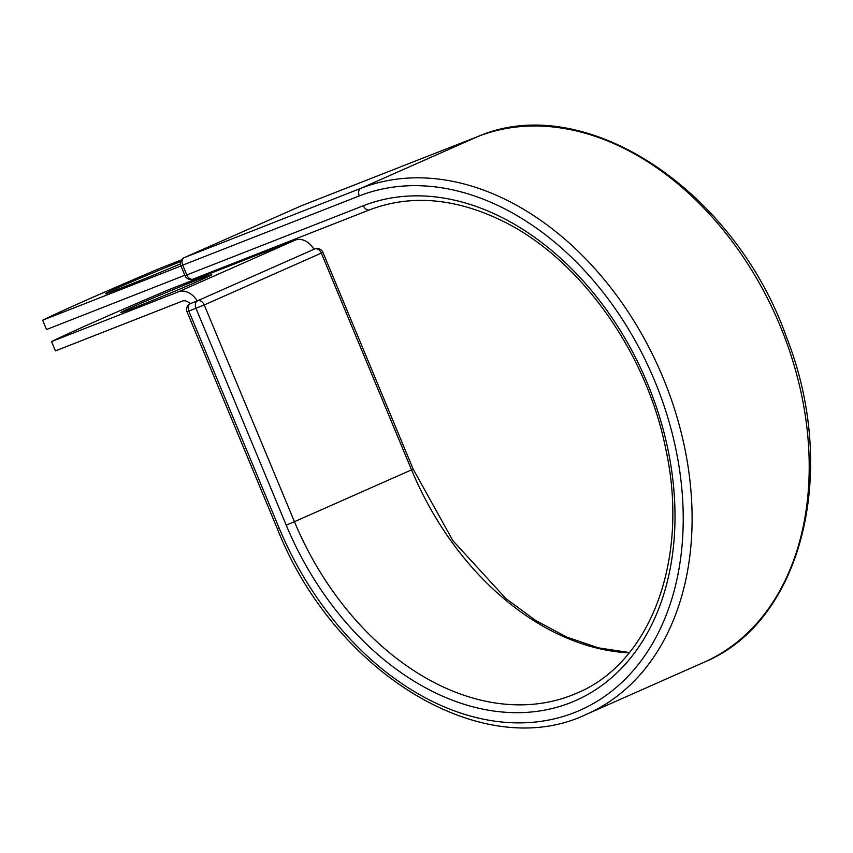 <?xml version="1.0" encoding="UTF-8"?>
<svg xmlns="http://www.w3.org/2000/svg" width="853" height="853" viewBox="0 0 853 853"><rect width="100%" height="100%" fill="white"/><g stroke="black" fill="none" stroke-linecap="round" stroke-linejoin="round"><path stroke-width="1.28" d="M180.708 261.551A49.229 1.056 -22.6 0 0 117.714 287.834A49.229 1.056 -22.6 0 0 105.292 293.795A49.229 1.056 -22.6 0 0 119.505 288.698L132.769 283.495A49.229 1.056 -22.6 0 0 180.441 263.897M133.239 306.59A49.229 1.056 157.4 0 1 182.883 285.659A49.229 1.056 157.4 0 1 211.704 274.719A49.229 1.056 157.4 0 1 199.282 280.68A49.229 1.056 157.4 0 1 149.648 301.61A49.229 1.056 157.4 0 1 120.817 312.55A49.229 1.056 157.4 0 1 133.239 306.59M197.235 300.906A19.694 14.181 66.1 0 0 178.448 291.79L51.543 341.573A210.371 4.5 -22.6 0 1 168.318 289.903L295.223 240.109A19.694 14.181 66.1 0 1 314.011 249.225A19.694 14.181 66.1 0 1 314.011 249.236L314.8 248.905A6.312 4.372 -111.4 0 0 314.672 248.959L197.555 300.778L314.672 248.959A6.312 4.542 -113.9 0 1 321.336 253.117L204.23 304.947L187.042 311.825L277.257 528.572L279.08 527.922L188.865 311.174A6.312 4.372 -111.4 0 1 190.443 303.583L197.565 300.778L190.443 303.583A6.312 4.542 -113.9 0 0 190.315 303.636A6.312 6.312 0 0 0 187.042 311.825M51.543 341.573L55.424 350.892L182.329 301.109A9.596 6.909 66.1 0 1 190.112 303.732M180.953 265.955L42.65 320.216L46.531 329.535L184.834 275.274M42.65 320.216A210.371 4.5 157.4 0 1 159.426 268.535L181.508 259.877M178.448 291.79L295.223 240.109M286.213 525.128A269.271 193.94 66.1 0 0 570.284 702.797A269.271 193.94 66.1 0 0 647.448 383.402A269.271 193.94 66.1 0 0 363.378 205.722A6.312 4.372 68.6 0 0 369.68 209.827C410.549 194.324 454.521 197.896 501.596 220.543C578.995 257.659 646.595 351.564 665.852 449.424C689.672 558.48 650.882 662.472 577.257 692.956A262.959 189.398 66.1 0 1 294.445 521.695L204.23 304.947A6.312 4.542 -113.9 0 0 197.565 300.778A6.312 4.372 -111.4 0 0 195.987 308.381L286.213 525.128L294.445 521.695L411.551 469.864L321.336 253.117L322.924 252.36A6.312 6.312 0 0 0 314.8 248.905M629.151 652.865A262.959 189.398 66.1 0 1 411.551 469.864L413.151 469.097L322.924 252.36M478.224 136.395A6.312 4.372 68.6 0 0 478.096 136.448A6.312 4.372 68.6 0 0 477.979 136.491A286.203 206.138 66.1 0 1 778.203 321.282A286.203 206.138 66.1 0 1 703.768 662.386C802.087 622.178 839.427 471.41 786.637 337.532C734.401 189.537 584.529 90.375 478.096 136.448L301.536 205.712A6.312 4.372 68.6 0 0 301.418 205.765L184.312 257.595A6.312 4.372 68.6 0 0 182.734 265.187L186.807 274.997A6.312 4.372 68.6 0 0 193.119 279.102A6.312 4.372 68.6 0 0 193.236 279.048L369.562 209.87M301.653 205.669A6.312 4.372 68.6 0 0 301.536 205.712A6.312 6.312 0 0 0 301.29 205.818A6.312 4.542 -113.9 0 1 301.418 205.765L477.979 136.491L360.872 188.321A286.203 206.138 66.1 0 1 661.096 373.113A286.203 206.138 66.1 0 1 586.661 714.217L703.768 662.386M301.162 205.882A6.312 4.542 -113.9 0 1 301.29 205.818L184.184 257.649A6.312 4.542 -113.9 0 1 184.312 257.595L360.872 188.321A6.312 4.372 68.6 0 0 359.294 195.923A279.891 201.585 66.1 0 1 654.582 380.609A279.891 201.585 66.1 0 1 574.368 712.607A279.891 201.585 66.1 0 1 279.08 527.922M184.184 257.649A6.312 6.312 0 0 0 180.911 265.837L184.984 275.647A6.312 6.312 0 0 0 193.119 279.102L369.68 209.827A6.312 4.372 68.6 0 0 369.807 209.774M359.294 195.923L180.911 265.837M363.378 205.722L184.984 275.647M277.257 528.572C334.184 673.124 483.427 764.128 586.661 714.217M413.151 469.097L452.9 540.685L505.861 598.55L535.684 620.504L566.733 637.052L598.241 647.822L629.397 652.556"/></g></svg>
